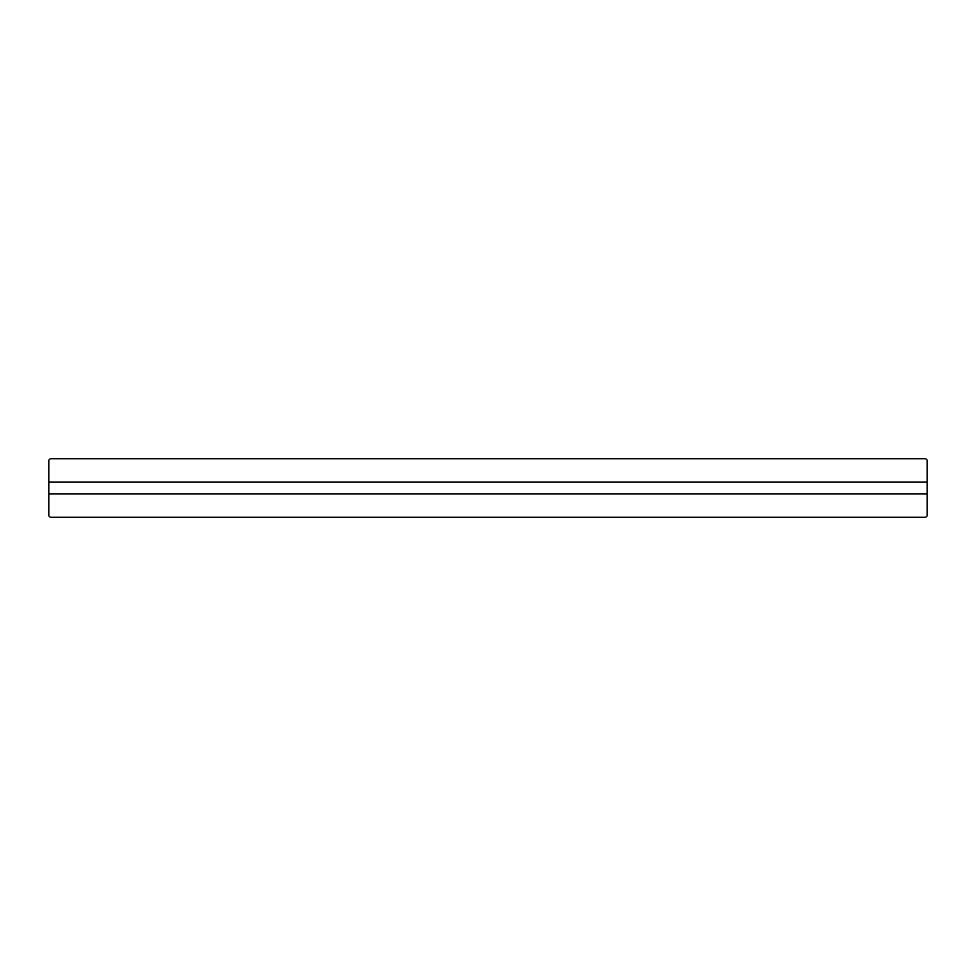 <?xml version="1.0" encoding="UTF-8"?>
<svg xmlns="http://www.w3.org/2000/svg" width="976" height="976" viewBox="0 0 976 976"><rect width="100%" height="100%" fill="white"/><g stroke="black" fill="none" stroke-linecap="round" stroke-linejoin="round"><path stroke-width="1.46" d="M925.736 517.28L50.264 517.28L48.8 515.816L48.8 493.856L927.2 493.856L927.2 515.816L925.736 517.28M927.2 482.144L48.8 482.144L48.8 460.184L50.264 458.72L925.736 458.72L927.2 460.184L927.2 493.856M48.8 482.144L48.8 493.856"/></g></svg>
